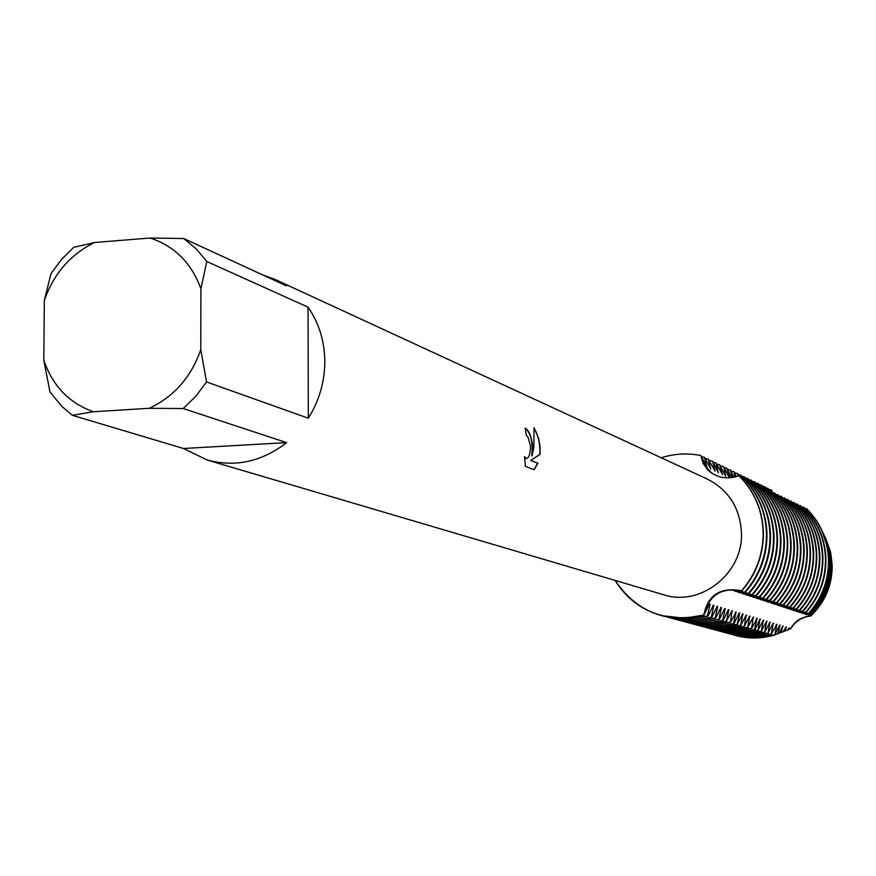 <?xml version="1.0" encoding="UTF-8"?>
<svg xmlns="http://www.w3.org/2000/svg" width="876" height="876" viewBox="0 0 876 876"><rect width="100%" height="100%" fill="white"/><g stroke="black" fill="none" stroke-linecap="round" stroke-linejoin="round"><path stroke-width="1.31" d="M790.721 628.705C794.871 621.018 801.551 616.803 810.738 616.047C801.551 616.803 794.871 621.018 790.721 628.705L787.831 629.844M810.738 616.036C825.115 602.195 832.266 585.278 832.2 565.294L830.809 553.303L825.597 538.116L830.349 551.3L832.2 565.294C832.266 585.278 825.115 602.195 810.738 616.036L810.804 615.598C824.929 601.626 831.948 584.686 831.872 564.79L830.459 552.636L824.874 536.638M532.805 446.88L532.071 455.859L533.845 447.308L534.042 427.685L538.411 437.77L540.076 446.486L540.01 454.436L530.911 460.447L537.93 463.229L534.141 469.733L525.414 466.36L524.56 456.67L526.345 458.608C529.137 457.809 530.506 453.571 530.462 445.917L528.14 437.42L526.388 435.547L525.129 428.079C528.896 430.16 531.447 436.434 532.805 446.88M206.539 381.947L200.768 349.666L200.911 288.839L206.802 261.497L308.067 307.18C318.995 323.025 324.58 341.125 324.821 361.47C324.711 381.859 319.203 400.77 308.308 418.213L206.539 381.947L195.83 396.259L183.161 408.534L286.649 442.621C261.836 461.729 235.359 467.532 207.218 460.031L183.478 448.501L72.412 415.334L61.835 406.409L49.987 391.988L43.8 360.299L44.337 300.512C53.655 273.717 70.408 254.39 94.597 242.499L73.726 247.339L61.419 259.493L51.027 273.564L44.337 300.512M262.833 274.976L275.13 279.477L707.195 478.997C728.525 489.914 739.946 507.762 741.457 532.553C743.571 573.134 700.712 607.123 663.658 594.749L207.218 460.031M712.976 605.666L713.907 605.294L713.349 605.13L708.049 616.069L707.48 615.905L710.075 604.144L709.516 603.969L703.888 614.886C709.023 595.351 721.255 587.303 740.592 590.763C721.255 587.303 709.023 595.351 703.888 614.886C666.264 623.613 636.666 612.127 615.105 580.416C626.055 598.166 641.484 609.882 661.369 615.576C675.473 619.277 689.642 619.047 703.888 614.886C707.644 595.614 719.535 587.467 739.574 590.457L741.589 591.103C756.262 574.262 763.533 554.672 763.401 532.345C762.558 510.062 754.51 491.261 739.245 475.92L738.972 475.788C726.905 479.807 716.469 477.814 707.666 469.821L703.045 463.229L700.888 455.553L703.242 462.933L708.553 470.434L712.068 473.39L704.731 465.638L700.888 455.553L706.91 467.236L704.479 457.305L710.743 469.065L708.312 459.177L715.079 471.135L712.648 461.291L718.298 472.657M763.138 532.236C763.259 554.574 755.988 574.163 741.326 591.015C755.988 574.163 763.259 554.574 763.138 532.236C762.295 509.941 754.247 491.129 738.972 475.788C754.247 491.129 762.295 509.941 763.138 532.236M525.162 428.233C530.878 432.919 533.09 442.139 531.809 455.87L532.071 455.859M526.345 458.619L524.593 457.338M533.955 469.667L537.667 463.229L530.648 460.469L539.769 454.458C540.382 444.504 538.51 435.788 534.13 428.287M810.552 616.058C801.989 617.033 795.386 621.226 790.754 628.639M661.238 457.776C674.334 453.626 687.55 452.881 700.888 455.553C687.55 452.881 674.334 453.626 661.238 457.776M275.13 279.477L286.452 285.861L183.686 238.513L150.081 238.02L94.597 242.499M72.412 415.334L93.425 411.742C69.204 403.113 52.669 385.966 43.8 360.299M93.425 411.742L149.314 408.293L183.161 408.534M200.768 349.666C191.198 377.052 174.05 396.598 149.314 408.293M150.081 238.02C174.554 246.046 191.494 262.986 200.911 288.839M183.686 238.513L196.213 248.85L206.802 261.497M286.649 442.621L183.478 448.501M308.067 307.18L308.308 418.213M701.501 456.746L704.479 457.305M705.366 458.63L708.312 459.177M709.188 460.48L712.1 461.028M718.287 472.657L715.856 462.856L722.547 474.693L719.579 464.674L725.7 476.194L723.795 466.733L729.281 477.847M712.965 462.32L715.856 462.856M716.71 464.138L719.568 464.674M720.422 465.944L723.258 466.47M729.664 477.825L726.905 468.255L731.57 477.65M724.091 467.729L726.905 468.255M732.259 477.562L730.518 470.018L733.913 477.267M727.737 469.492L730.518 470.018M734.997 477.026L734.099 471.759L736.333 476.675M731.34 471.244L734.088 471.759M737.931 476.172L737.636 473.489L738.829 475.843M734.909 472.974L737.636 473.489M741.424 477.759L741.151 475.208L742.311 477.486M738.446 474.693L741.151 475.208M744.928 479.588L744.622 476.905L745.826 479.314M741.939 476.402L744.622 476.905M748.378 481.296L748.071 478.581L749.319 481.11M745.41 478.077L748.071 478.581M751.772 482.818L751.477 480.245L752.769 482.906M748.849 479.752L751.477 480.245M755.134 484.329L754.86 481.899L756.185 484.669M752.254 481.406L754.86 481.899M758.463 485.83L758.693 483.771L759.58 486.421M755.627 483.048L758.211 483.53M761.759 487.319L762.01 485.392L762.941 488.151M758.966 484.669L761.529 485.151M765.033 488.797L765.295 486.99L766.259 489.87M762.284 486.279L764.814 486.76M768.274 490.275L768.077 488.348L769.555 491.567L770.694 491.206C785.378 505.923 793.13 523.947 793.963 545.288C794.116 566.673 787.163 585.42 773.092 601.538L773.585 601.702C787.644 585.595 794.598 566.86 794.444 545.496C793.612 524.166 785.871 506.153 771.198 491.447L770.694 491.206M765.558 487.866L768.077 488.348M771.482 491.732L771.537 490.034L772.72 492.98M768.81 489.454L771.307 489.925M772.676 492.881L773.508 493.035M707.48 615.905L687.824 619.157L663.417 616.102M710.075 604.144L709.133 604.517M742.399 477.453C757.609 492.728 765.624 511.453 766.467 533.637C766.599 555.877 759.361 575.379 744.753 592.143L745.29 592.329C759.886 575.565 767.113 556.085 766.982 533.867C766.15 511.693 758.134 492.98 742.936 477.716L741.151 477.847M665.442 616.66L688.405 619.321L708.049 616.069M661.522 615.609L684.441 618.237L704.173 614.963M720.926 607.407L715.681 618.237L715.123 618.084L717.707 606.433L717.159 606.269L711.881 617.153L691.755 620.23L667.468 617.186M711.323 617L713.918 605.294M746.056 479.238C761.2 494.436 769.183 513.073 770.026 535.148C770.157 557.267 762.952 576.682 748.422 593.359L748.947 593.534C763.478 576.868 770.672 557.475 770.541 535.367C769.697 513.303 761.715 494.688 746.593 479.49L744.819 479.621M669.472 617.744L692.325 620.394L711.881 617.153M717.707 606.433L716.776 606.805M715.123 618.084L695.653 621.292L671.476 618.27M749.681 481.001C764.759 496.123 772.709 514.672 773.541 536.638C773.683 558.658 766.522 577.963 752.046 594.563L752.572 594.738C767.037 578.149 774.198 558.855 774.055 536.857C773.223 514.902 765.274 496.374 750.206 481.252L748.454 481.373M673.469 618.817L696.212 621.456L715.681 618.237M724.277 609.05L725.186 608.689L724.649 608.524L719.437 619.31L699.508 622.354L675.451 619.332M718.889 619.157L721.474 607.572M753.272 482.742C768.274 497.798 776.202 516.26 777.034 538.116C777.176 560.027 770.048 579.233 755.638 595.757L756.163 595.932C770.552 579.419 777.68 560.224 777.538 538.335C776.705 516.49 768.789 498.039 753.787 482.994L752.057 483.114M677.422 619.88L700.066 622.507L719.437 619.31M735.26 612.324L736.136 611.974L730.496 622.453L731.997 610.736L726.313 621.259L728.876 609.795L728.339 609.63L723.16 620.361L703.318 623.394L679.382 620.394M722.623 620.208L725.197 608.689M756.82 484.472C771.767 499.451 779.651 517.825 780.483 539.583C780.625 561.385 773.53 580.503 759.196 596.928L759.722 597.103C774.045 580.678 781.129 561.582 780.987 539.791C780.155 518.055 772.271 499.692 757.335 484.713L755.627 484.844M681.331 620.931L703.877 623.548L723.16 620.361M728.876 609.795L727.978 610.156M726.313 621.259L707.096 624.424L683.28 621.434M760.346 486.18C775.216 501.094 783.067 519.38 783.9 541.029C784.053 562.721 776.99 581.752 762.722 598.1L763.237 598.275C777.494 581.927 784.546 562.918 784.403 541.237C783.571 519.599 775.72 501.335 760.85 486.421L759.163 486.552M685.207 621.982L707.644 624.577L726.85 621.413M732.522 610.89L731.635 611.251M729.971 622.299L710.841 625.453L687.134 622.475M763.828 487.866C778.633 502.714 786.462 520.913 787.294 542.463C787.436 564.056 780.417 582.989 766.215 599.261L766.719 599.425C780.91 583.164 787.929 564.243 787.776 542.671C786.955 521.143 779.136 502.955 764.332 488.118L762.657 488.239M689.04 623.011L711.389 625.595L730.496 622.453M739.202 612.904L734.11 623.482L714.553 626.46L690.945 623.504M733.584 623.329L736.147 611.985M767.277 489.542C782.027 504.324 789.813 522.435 790.645 543.886C790.798 565.37 783.801 584.204 769.675 600.399L770.168 600.564C784.294 584.391 791.28 565.557 791.127 544.084C790.294 522.665 782.52 504.565 767.781 489.793L766.117 489.914M692.839 624.03L715.09 626.614L734.11 623.482M756.284 618.62L757.105 618.281L751.685 628.475L753.196 617.109L747.732 627.358L749.747 616.069L744.239 626.362L746.264 615.029L740.724 625.365L742.749 613.966L737.176 624.358L739.716 613.058L738.84 613.397M737.176 624.358L718.221 627.468L694.734 624.522M696.606 625.048L718.747 627.61L737.691 624.5M743.264 614.12L742.399 614.47M740.724 625.365L721.857 628.453L698.479 625.53M774.077 492.849C788.696 507.5 796.426 525.447 797.248 546.679C797.412 567.966 790.481 586.624 776.486 602.655L776.968 602.819C790.962 586.8 797.883 568.152 797.729 546.887C796.897 525.655 789.188 507.73 774.57 493.089L772.95 493.21M700.34 626.044L722.382 628.607L741.238 625.508M746.779 615.182L745.925 615.521M744.239 626.362L725.459 629.439L702.191 626.526M777.439 494.48C791.992 509.065 799.678 526.925 800.511 548.058C800.664 569.247 793.776 587.818 779.837 603.772L780.33 603.936C794.258 587.982 801.135 569.433 800.982 548.266C800.16 527.133 792.473 509.285 777.921 494.721L776.311 494.83M704.03 627.041L725.974 629.581L744.753 626.504M750.25 616.222L749.407 616.562M747.732 627.358L729.018 630.413L705.87 627.512M780.757 496.101C795.255 510.609 802.909 528.392 803.741 549.427C803.894 570.506 797.04 588.99 783.166 604.867L783.648 605.031C797.51 589.165 804.365 570.692 804.201 549.624C803.38 528.6 795.726 510.839 781.239 496.331L779.64 496.451M707.688 628.026L729.544 630.556L748.235 627.501M753.699 617.262L752.856 617.591M751.181 628.333L732.555 631.388L709.505 628.497M784.042 497.699C798.474 512.142 806.106 529.838 806.938 550.785C807.092 571.765 800.27 590.161 786.462 605.962L786.933 606.126C800.741 590.325 807.562 571.951 807.398 550.982C806.577 530.046 798.945 512.372 784.524 497.929L782.947 498.039M711.312 629.001L733.07 631.519L751.674 628.475M779.673 625.07L774.691 635.023L776.935 624.249L771.219 634.038L773.234 623.132L767.956 633.107L769.971 622.157L764.66 632.176L766.675 621.161L761.343 631.224L763.357 620.164L757.981 630.271L759.996 619.157L755.09 629.45L736.059 632.341L713.108 629.461M754.597 629.307L757.116 618.292M787.305 499.276C801.682 513.664 809.271 531.283 810.103 552.121C810.267 573.003 803.467 591.311 789.725 607.046L790.196 607.199C803.938 591.486 810.727 573.189 810.563 552.318C809.731 531.491 802.142 513.884 787.776 499.506L786.21 499.627M714.904 629.964L736.563 632.483L755.09 629.45M760.488 619.299L759.667 619.628M757.981 630.271L739.519 633.282L716.688 630.424M790.535 500.842C804.847 515.165 812.413 532.707 813.235 553.446C813.399 574.24 806.643 592.461 792.955 608.119L793.426 608.273C807.103 592.625 813.859 574.415 813.695 553.643C812.873 532.915 805.307 515.384 791.006 501.072L789.451 501.192M718.462 630.917L740.023 633.425L758.474 630.413M763.839 620.307L763.029 620.635M761.343 631.224L742.957 634.224L720.225 631.377M793.733 502.397C807.99 516.665 815.523 534.119 816.344 554.771C816.509 575.455 809.774 593.6 796.153 609.17L796.623 609.324C810.234 593.764 816.958 575.631 816.793 554.957C815.972 534.316 808.438 516.873 794.193 502.627L792.66 502.736M721.977 631.87L743.461 634.366L761.824 631.366M767.157 621.303L766.358 621.632M764.66 632.176L746.363 635.155L723.729 632.319M796.897 503.941C811.088 518.132 818.6 535.51 819.421 556.074C819.586 576.671 812.895 594.716 799.328 610.222L799.788 610.375C813.344 594.881 820.035 576.846 819.87 556.26C819.049 535.718 811.548 518.351 797.357 504.16L795.846 504.28M725.47 632.8L746.856 635.286L765.142 632.308M770.442 622.299L769.654 622.617M767.956 633.107L749.736 636.075L727.211 633.249M800.04 505.463C814.176 519.599 821.655 536.9 822.465 557.366C822.641 577.864 815.972 595.833 802.471 611.262L802.92 611.415C816.421 595.998 823.079 578.04 822.914 557.552C822.093 537.097 814.625 519.818 800.5 505.693L798.989 505.802M728.931 633.731L750.217 636.217L768.438 633.249M773.705 623.274L772.917 623.592M771.219 634.038L753.075 636.994L730.65 634.18M803.15 506.974C817.231 521.056 824.677 538.269 825.488 558.636C825.663 579.047 819.027 596.939 805.581 612.302L806.029 612.444C819.465 597.093 826.101 579.222 825.926 558.822C825.115 538.466 817.669 521.264 803.599 507.193L802.109 507.303M732.358 634.651L753.557 637.126L771.69 634.169M776.935 624.249L776.147 624.555M774.461 634.958L756.382 637.892L734.066 635.1M827.185 546.383L827.108 546.241C823.889 531.513 817.001 518.953 806.457 508.584L806.238 508.474C820.254 522.49 827.667 539.627 828.488 559.906C828.663 580.23 822.049 598.034 808.668 613.32L808.964 613.419C822.345 598.166 828.948 580.394 828.773 560.103L827.185 546.383L821.414 529.411M827.108 546.241L828.707 560.005C828.882 580.306 822.268 598.111 808.887 613.397M785.991 626.975L783.188 631.716L781.228 632.483L782.837 626.022L778.95 633.37L777.757 633.83L780.133 625.212L779.355 625.519M777.757 633.83L775.063 634.607M821.841 530.319L827.908 547.763L829.462 561.144C829.616 581.215 823.013 598.724 809.621 613.682L809.873 613.813C823.276 598.987 829.9 581.565 829.747 561.571L828.203 548.343L822.509 531.688M783.297 626.165L782.531 626.46M781.228 632.483L779.027 633.162M822.838 532.4L828.762 549.405L830.273 562.37C830.415 582.255 823.736 599.512 810.256 614.12L810.519 614.437C824.097 599.994 830.831 582.868 830.7 563.027L829.222 550.281L823.626 534.031M788.915 629.439L789.101 627.906L787.798 629.888L784.929 631.027L786.44 627.106L785.684 627.402M784.929 631.027L783.253 631.596M823.856 534.524L829.616 551.026L831.072 563.586C831.193 583.405 824.393 600.454 810.683 614.744L810.815 615.335C824.798 601.275 831.751 584.325 831.653 564.462L830.229 552.198L824.743 536.353M789.55 628.037L788.794 628.344M806.238 508.474L805.208 508.803M741.107 590.939L731.263 590.096L744.753 592.143M744.578 592.088L734.997 591.322L748.422 593.359M748.246 593.304L738.698 592.537M738.698 592.526L752.046 594.563M751.871 594.508L742.892 593.906L755.638 595.757M755.462 595.691L745.991 594.924L759.196 596.939M759.021 596.874L749.582 596.107L762.722 598.1M762.547 598.034L753.141 597.268L766.215 599.261M766.029 599.195L756.667 598.428L769.665 600.399M769.489 600.345L760.149 599.567L773.092 601.538M772.906 601.473L763.609 600.706L776.486 602.655M776.3 602.6L767.026 601.834L779.837 603.772M779.651 603.706L771.176 602.852M770.913 603.104L783.166 604.878M782.98 604.812L773.782 604.046L786.462 605.962M786.276 605.896L777.844 605.053M777.592 605.294L789.714 607.046M789.528 606.98L780.396 606.214L792.955 608.119M792.769 608.053L783.659 607.287L796.153 609.181M795.966 609.116L786.9 608.349L799.328 610.222M799.131 610.156L790.097 609.4M790.097 609.389L802.471 611.273M802.274 611.207L793.273 610.441M793.273 610.43L805.581 612.302M805.394 612.236L796.415 611.47L808.668 613.32M808.471 613.255L799.536 612.488L809.621 613.682M809.862 613.824L802.624 613.507L810.256 614.131M810.519 614.437L805.679 614.514L810.683 614.744M810.815 615.335L808.712 615.5L810.804 615.598M774.691 635.023C761.66 638.79 748.684 638.965 735.752 635.571L735.632 635.538M709.845 471.792L707.666 469.821M740.33 590.676L739.574 590.457M830.809 553.303L830.459 552.636M830.229 552.198L829.616 551.026M829.222 550.281L828.762 549.405M828.203 548.343L827.908 547.763M696.88 625.114L696.332 624.971M693.124 624.106L692.566 623.953M689.324 623.088L688.766 622.935M685.481 622.059L684.923 621.905M681.616 621.007L681.046 620.865M677.706 619.956L677.126 619.803M673.753 618.905L673.173 618.741M669.768 617.832L669.176 617.668M665.738 616.748L665.147 616.584"/></g></svg>
